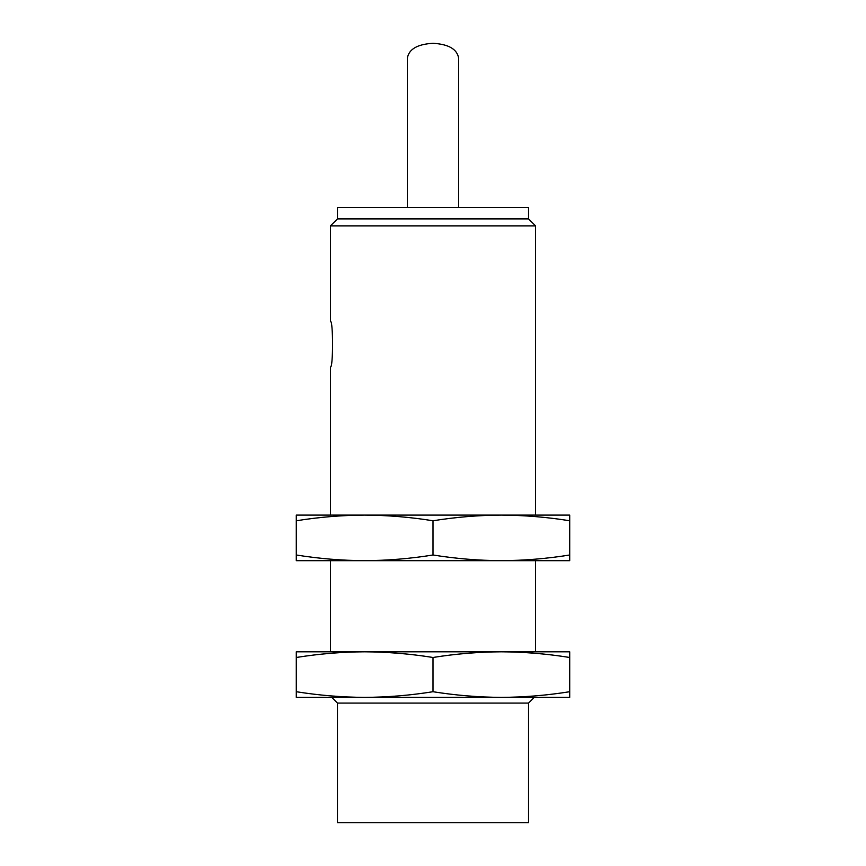 <?xml version="1.0" encoding="UTF-8"?>
<svg xmlns="http://www.w3.org/2000/svg" width="866" height="866" viewBox="0 0 866 866"><rect width="100%" height="100%" fill="white"/><g stroke="black" fill="none" stroke-linecap="round" stroke-linejoin="round"><path stroke-width="1.3" d="M407.366 207.494L407.366 58.098C408.914 49.124 417.466 44.198 433 43.3C448.534 44.198 457.086 49.124 458.634 58.098L458.634 207.494M330.466 515.097L330.466 366.989C333.237 368.353 333.237 320.063 330.466 321.427L330.466 225.874L535.534 225.874L535.534 515.097M535.534 651.806L535.534 560.67M528.541 703.073L337.459 703.073L337.459 822.7L528.541 822.7L528.541 703.073L534.246 697.379M330.466 225.874L337.459 218.892L528.541 218.892L535.534 225.874M337.459 218.892L337.459 207.494L528.541 207.494L528.541 218.892M569.709 657.478C546.922 653.83 524.146 651.936 501.36 651.806C478.573 651.936 455.787 653.83 433 657.478C410.213 653.83 387.427 651.936 364.64 651.806C341.853 651.936 319.078 653.83 296.291 657.478L296.291 651.806L569.709 651.806L569.709 697.379L296.291 697.379L296.291 691.717C319.078 695.366 341.853 697.249 364.64 697.379C387.427 697.249 410.213 695.366 433 691.717C455.787 695.366 478.573 697.249 501.36 697.379C524.146 697.249 546.922 695.366 569.709 691.717M296.291 657.478L296.291 691.717M433 657.478L433 691.717M569.709 554.998L569.709 560.67L501.36 560.67C524.146 560.54 546.922 558.657 569.709 554.998L569.709 520.769C546.922 517.11 524.146 515.227 501.36 515.097L569.709 515.097L569.709 520.769M296.291 560.67L296.291 554.998C319.078 558.657 341.853 560.54 364.64 560.67C387.427 560.54 410.213 558.657 433 554.998C455.787 558.657 478.573 560.54 501.36 560.67L296.291 560.67M296.291 520.769L296.291 515.097L364.64 515.097C341.853 515.227 319.078 517.11 296.291 520.769L296.291 554.998M501.36 515.097C478.573 515.227 455.787 517.11 433 520.769C410.213 517.11 387.427 515.227 364.64 515.097L501.36 515.097M433 554.998L433 520.769M330.466 651.806L330.466 560.67M337.459 703.073L331.754 697.379"/></g></svg>
